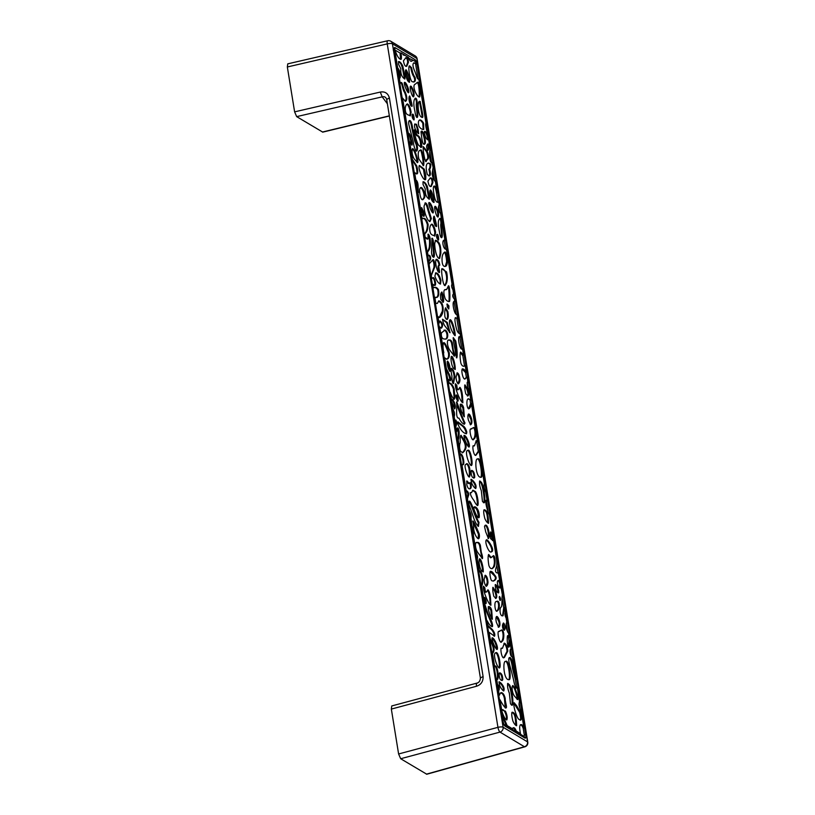<?xml version="1.0" encoding="UTF-8"?>
<svg xmlns="http://www.w3.org/2000/svg" width="815" height="815" viewBox="0 0 815 815"><rect width="100%" height="100%" fill="white"/><g stroke="black" fill="none" stroke-linecap="round" stroke-linejoin="round"><path stroke-width="1.22" d="M380.279 92.064C384.955 91.29 387.991 93.246 389.387 97.922L386.687 99.461L480.392 677.999L386.687 99.461C385.994 97.158 384.507 96.292 382.204 96.853L380.279 92.064L294.612 111.859L287.338 66.973L287.766 63.845L387.685 40.75A4.116 1.182 77 0 0 387.247 43.888L497.945 727.337L398.606 753.977L400.674 758.734L426.785 774.24L524.84 746.815A4.116 1.273 -105.6 0 1 524.432 746.744L426.388 774.158M389.366 116.015L322.771 132.132L296.67 116.627L294.612 111.859M389.387 97.922L483.091 676.47L480.392 677.999C480.188 680.933 479.006 682.644 476.826 683.143L391.75 705.953L391.343 709.081L398.606 753.977M477.183 683.235C476.398 682.95 476.184 683.958 476.51 686.25L391.343 709.081M400.552 59.281L400.063 53.056L395.051 50.051M407.704 133.212L408.223 133.079L402.559 98.044L405.463 101.376C407.357 100.255 407.266 97.128 405.208 92.003C403.242 89.212 402.62 81.235 400.837 82.641L400.165 83.313L399.391 78.495C401.326 78.097 400.012 69.764 397.689 68.002L394.949 51.111A2.058 0.611 -104.3 0 1 394.959 49.776L394.266 49.949M394.959 49.776C396.976 56.052 399.004 59.261 401.031 59.383C401.642 58.711 401.571 56.541 400.827 52.863L408.498 57.468C409.67 60.687 410.801 61.879 411.891 61.044L413.073 60.208L415.355 61.583A2.058 0.611 75.7 0 1 416.271 63.427L414.04 62.826C412.512 63.529 412.635 66.096 414.407 70.508C416.231 73.88 416.995 80.165 418.818 78.974L426.021 123.422C424.778 123.35 427.009 132.224 427.58 133.089L430.004 148.065C429.648 150.296 429.006 163.204 431.94 162.654L433.132 167.33L432.113 173.911C432.897 178.22 433.988 180.686 435.393 181.317L437.258 192.829C436.545 188.255 435.516 186.003 434.171 186.064C433.02 186.482 433.06 189.783 434.283 195.957C435.22 200.663 436.514 202.741 438.164 202.171L438.725 201.865L439.224 204.962C437.838 207.091 438.317 210.025 440.65 213.785L444.959 240.364L444.134 240.14C441.272 240.649 443.818 250.643 446.365 249.074L452.06 284.231C451.204 285.352 451.52 287.247 452.987 289.916L453.537 294.062C452.193 295.285 452.508 296.996 454.485 299.207L454.638 301.519C451.265 300.063 454.25 315.639 456.96 314.468L457.633 318.624L455.504 317.626C454.79 318.471 454.77 320.55 455.432 323.85C456.481 330.421 458.03 333.681 460.068 333.63L460.607 336.962L459.242 336.605C457.337 337.573 460.129 351.713 462.513 348.738L463.511 354.892L460.638 352.049C459.813 353.771 459.894 357.459 460.862 363.103C461.677 365.507 462.828 366.536 464.305 366.18L465.253 365.65L466.343 372.373C465.059 370.051 463.755 368.879 462.421 368.859C460.73 370.285 463.419 381.461 465.426 378.598L467.107 377.111L467.983 382.541L467.341 382.092C466.913 384.741 467.535 387.39 469.196 390.039L470.805 399.961L468.778 398.892C466.007 397.689 466.537 408.753 468.829 408.824C470.051 408.244 470.907 406.471 471.376 403.496L477.529 441.475L476.306 440.691L474.432 445.876L473.209 445.724C472.048 447.618 474.259 457.286 476.103 455.086L479.067 450.96L484.334 483.499C483.672 485.842 484.151 488.817 485.781 492.443L487.187 501.062L486.086 500.257C484.976 502.03 487.421 511.331 489.407 514.795L496.651 559.538C496.997 563.654 496.814 566.354 496.101 567.648C494.848 571.325 495.591 573.118 498.332 573.047L502.376 594.858C501.622 597.864 502.519 606.9 500.868 607.277C499.218 609.182 500.084 617.098 503.049 615.712L504.444 607.674L505.198 612.33C504.628 613.746 504.933 615.651 506.135 618.065L506.777 622.028C505.473 625.614 506.084 629.425 508.631 633.479L509.253 637.361L507.806 635.568C506.635 635.659 507.338 647.436 508.774 647.202C509.65 646.478 509.986 644.258 509.772 640.549L511.239 649.596L510.608 649.178C509.304 649.932 510.414 657.43 512.39 656.696L516.027 679.16L512.635 664.673C511.902 659.773 510.893 657.379 509.63 657.481C506.961 658.255 511.005 668.494 512.635 676.216C513.766 679.455 514.795 688.93 516.802 688.054L517.331 687.239L519.552 702.408C518.513 703.712 519.094 706.839 521.305 711.77L523.953 728.08C522.802 725.289 521.682 724.178 520.591 724.729C519.42 725.605 519.389 728.569 520.49 733.622L516.262 731.086C515.324 728.559 514.326 727.449 513.256 727.775L511.81 729.068L515.498 731.279C514.713 729.068 513.857 727.958 512.93 727.958M512.574 728.875L507.164 725.625L506.4 725.819L502.03 715.56M503.864 724.301L506.4 725.819M520.49 733.622L519.736 733.816L523.841 736.281A2.058 0.611 75.7 0 0 524.035 736.322A2.058 0.611 75.7 0 0 524.239 734.763L523.189 728.274C522.201 725.768 521.213 724.637 520.255 724.892M516.262 731.086L515.498 731.279M432.337 162.45L431.573 162.643L429.739 151.325M434.527 180.828L432.704 169.571M437.258 192.829L436.494 193.023C435.872 189.009 434.976 186.747 433.804 186.238M438.725 201.865L437.961 202.059L436.494 193.023M439.621 212.328L438.623 206.124M444.959 240.364L443.778 240.344M445.55 248.932L444.195 240.557M453.415 297.506L452.926 294.46M456.105 314.06L454.108 301.764M457.633 318.624L455.208 317.84M459.202 333.203L456.869 318.818M460.607 336.962L458.937 336.839M461.697 348.616L459.843 337.155M465.253 365.65L464.489 365.843L462.767 355.238M466.343 372.373L465.579 372.567L462.105 369.063M467.107 377.111L466.343 377.304L465.579 372.567M467.983 382.541L467.127 382.622M468.095 388.123L467.229 382.734M470.805 399.961L468.411 399.034M471.376 403.496L470.622 403.69L470.041 400.155M477.529 441.475L475.95 440.935M479.067 450.96L478.303 451.153L476.765 441.669M484.487 489.326L484.171 487.35M487.187 501.062L485.852 500.695M488.134 511.84L486.423 501.256M498.78 572.69L498.026 572.884L496.763 565.101M504.444 607.674L503.69 607.868L501.999 597.436M507.592 631.992L506.227 623.546M509.253 637.361L508.499 637.554L507.47 635.843M509.772 640.549L509.018 640.753L508.499 637.554M511.239 649.596L510.282 649.565M511.535 656.289L510.475 649.789M516.027 679.16L515.263 679.353L512.472 668.382C511.881 662.982 510.822 659.417 509.263 657.674M517.331 687.239L516.578 687.432L515.263 679.353M519.95 708.266L519.073 702.856M523.953 728.08L523.189 728.274M417.973 78.668L415.63 64.161A2.058 0.611 75.7 0 0 415.518 63.621L413.694 62.938M416.271 63.427L415.518 63.621M423.117 129.178L422.812 123.34C421.579 121.221 420.408 120.151 419.297 120.151M405.269 55.532L403.13 54.9M413.073 60.208L408.824 58.313M400.827 52.863L400.063 53.056M454.21 368.788L455.228 369.501C455.473 366.791 454.138 359.283 452.244 356.695L451.571 356.318C450.094 357.265 451.765 368.034 454.21 368.788M454.689 369.246C454.291 364.376 453.221 360.25 451.479 356.889L451.215 356.644M482.724 571.692C482.327 566.812 481.257 562.696 479.515 559.324L479.261 559.08M411.483 61.115L412.309 60.402M439.204 317.534L442.311 311.218C442.902 306.277 441.638 302.925 438.531 301.183M459.741 454.464L460.261 454.332L458.193 439.794C459.171 438.735 459.915 428.721 457.633 427.885L456.594 431.716L455.789 426.703C456.879 424.126 456.889 421.905 455.819 420.02L454.964 421.62L454.179 416.811C454.964 414.377 454.556 411.901 452.977 409.375L451.826 402.243L454.729 408.875C456.461 406.308 453.914 399.757 451.276 398.871L450.196 392.168C451.449 395.703 452.753 398.087 454.098 399.309C455.728 398.392 453.996 391.872 454.271 389.101C452.733 385.016 451.041 382.979 449.187 382.979L448.097 379.22L450.43 380.758C452.009 378.741 447.792 371.243 446.406 368.798L444.633 357.816L446.824 359.16C448.933 358.722 449.717 356.501 449.167 352.498C447.588 348.902 445.235 342.127 443.676 342.677C442.769 344.236 442.81 347.628 443.818 352.844L439.621 326.876L441.516 328.109C443.309 325.47 442.779 323.076 439.937 320.927L439.051 323.351L437.961 316.627L439.58 317.483C441.322 316.332 442.474 314.183 443.065 311.024C443.411 305.37 442.005 301.968 438.827 300.816L437.339 303.435L435.271 303.374L435.791 303.241L434.823 297.251L434.303 297.383M437.961 316.627L437.431 316.76M437.339 303.435L435.791 303.241M516.364 687.982L516.578 687.432M397.689 68.002L397.17 68.134M398.83 78.413C400.134 75.785 399.595 72.464 397.221 68.45M399.391 78.495L398.871 78.627M502.621 615.753L503.69 607.868M428.313 137.929C427.468 133.752 426.255 131.561 424.697 131.368L424.218 132.743C425.257 136.9 426.469 139.253 427.855 139.813L428.313 137.929M427.417 139.742L427.549 138.122C426.826 134.444 425.766 132.275 424.36 131.582M489.591 638.807L490.121 638.665L489.082 632.287L494.542 636.209C495.245 634.457 494.481 632.206 492.26 629.435L487.981 625.462L487.217 620.775C489.031 624.484 490.762 626.44 492.423 626.633C493.014 624.616 491.598 620.49 488.175 614.255L484.803 604.241L484.059 604.608M491.985 626.643C492.484 623.638 485.088 610.537 484.355 604.536M487.217 620.775L486.698 620.908M499.452 587.91C500.247 584.997 499.829 582.582 498.179 580.667M499.839 587.992L499.85 587.992C501.592 588.287 500.237 578.986 498.566 580.494L498.495 580.504C496.141 580.158 497.924 587.798 499.839 587.992M507.164 725.625L502.356 714.266L501.857 711.138C503.589 716.487 505.239 719.421 506.818 719.93C507.592 717.903 507.124 714.969 505.422 711.128L501.663 709.967L500.023 699.8C502.315 704.068 504.2 706.799 505.667 707.991C507.786 708.357 504.974 701.715 505.208 698.486C504.281 694.512 502.845 692.567 500.909 692.648L499.259 695.114L498.576 690.896C499.697 689.256 499.554 687.289 498.159 684.987L497.181 685.649M498.026 690.835C498.862 689.694 498.77 687.901 497.751 685.435M498.576 690.896L498.057 691.028M458.407 389.611L458.346 389.631C457.521 389.641 457.011 388.225 456.838 385.403L455.453 383.743C454.301 387.37 460.801 402.742 462.879 402.783L462.533 396.396C462.105 391.689 461.229 388.673 459.905 387.339L458.407 389.611M457.653 389.804L457.592 389.825C456.757 389.835 456.257 388.419 456.084 385.597L455.218 384.16M463.215 355.126L462.451 355.32L460.302 352.538M463.918 366.241L464.489 365.843M462.288 402.437L461.769 396.589C461.524 392.973 460.781 390.028 459.548 387.757M472.72 534.63L471.467 526.887M468.34 414.234L470.907 419.419C471.447 422.007 471.213 423.769 470.194 424.676M471.661 419.226C472.191 422.272 471.824 424.136 470.561 424.819L468.33 419.878C467.627 416.587 467.749 414.621 468.696 413.979C469.674 414.112 470.663 415.854 471.661 419.226M484.579 604.475L481.584 585.965C483.794 584.07 482.979 571.203 479.414 570.724L477.213 558.988C477.916 557.501 477.549 555.209 476.103 552.142L473.362 535.211C473.627 532.653 473.097 529.353 471.753 525.278L470.999 517.851C471.528 516.048 470.999 513.674 469.399 510.75L468.88 510.883M470 517.8L470.52 517.668L468.961 511.382M431.155 275.653L433.967 267.3C434.212 264.172 433.712 261.758 432.47 260.046M497.873 610.435C500.196 608.448 499.697 599.901 496.814 601.327L496.284 601.582C493.88 601.185 494.939 611.678 496.865 611.27L497.873 610.435M496.498 611.26L497.109 610.629C499.157 608.866 499.208 600.9 496.447 601.48M431.278 278.75L431.797 278.618L431.318 275.613L434.721 267.106C435.088 265.812 434.232 258.396 432.857 259.853L428.904 264.101M431.318 275.613L430.789 275.745M416.394 173.952C417.249 173.575 417.137 170.997 416.037 166.229L411.911 159.18M429.709 228.404C429.729 236.044 433.111 234.659 434.813 236.095L435.607 232.407C434.813 227.813 433.57 225.042 431.889 224.105C430.768 224.533 430.045 225.969 429.709 228.404M434.324 235.871L434.843 232.601C434.181 228.669 433.081 225.918 431.543 224.329M430.065 194.164C431.033 199.349 432.347 202.11 434.028 202.466L433.896 199.003C432.663 193.888 431.522 190.873 430.483 189.946C429.821 190.323 429.678 191.729 430.065 194.164M433.549 202.375L430.137 190.282M414.967 111.563C415.446 115.088 416.129 117.075 417.015 117.513C419.053 117.065 416.373 105.583 417.209 103.159C417.086 99.97 416.516 98.299 415.477 98.136C413.46 99.634 413.287 104.116 414.967 111.563M416.648 117.309C417.952 114.996 415.609 105.583 416.445 103.362C416.434 100.958 416.007 99.308 415.141 98.401M508.254 679.669L508.947 679.7C511.932 680.688 508.927 658.836 505.789 661.362L505.616 661.393C502.611 660.456 503.568 678.64 508.254 679.669M508.55 679.73C510.832 679.455 508.193 659.814 505.249 661.525M500.186 600.482L500.298 600.482C500.868 599.433 500.614 598.088 499.544 596.448L500.186 600.482M499.88 600.288L499.157 597.059M460.658 435.567L462.889 439.591C467.708 447.435 464.183 450.461 462.319 452.834M460.414 451.133C459.365 447.924 459.314 445.082 460.241 442.586C460.057 438.348 460.312 435.903 461.015 435.241L463.643 439.397C468.666 447.415 464.672 451.011 462.706 452.773L460.414 451.133M466.863 498.474C467.973 495.754 468.727 492.464 465.64 490.875M469.399 510.75L467.453 498.77L466.934 498.902M467.453 498.77L468.768 494.817C468.544 492.464 467.657 491.027 466.119 490.528L465.599 490.661M506.36 719.859C507.144 714.857 503.558 707.929 501.582 709.987M501.857 711.138L501.337 711.271M501.663 709.967L501.144 710.099M405.024 77.252L402.773 65.974C401.214 62.959 399.829 61.492 398.637 61.553L398.515 64.141L400.797 68.745C400.491 73.808 401.846 77.231 404.861 79.035L405.024 77.252M404.362 78.861L404.26 77.445C402.763 71.414 402.498 62.989 398.403 61.828M487.808 522.945C487.248 516.69 487.502 511.382 483.835 510.037M429.423 263.958L428.914 260.78C431.267 261.289 431.339 254.117 428.038 255.38L427.478 251.947C429.138 250.562 430.065 248.178 430.249 244.795C430.595 239.111 429.892 235.545 428.14 234.099L427.977 238.978L425.063 236.992L424.737 233.732C426.877 232.509 427.997 229.402 428.12 224.41C426.388 218.98 424.391 217.157 422.139 218.96L417.789 192.136C417.912 186.971 417.086 183.029 415.334 180.309M415.283 179.983L415.803 179.84C419.093 182.285 417.657 188.275 418.492 192.503L417.27 192.269M502.244 641.171C504.251 640.366 504.607 630.372 501.796 629.934L498.872 631.391C496.722 630.973 499.31 642.954 501.276 642.251L502.244 641.171M500.889 642.2L501.48 641.364C503.252 640.315 503.996 632.185 501.419 630.117M499.412 631.37L498.566 631.523M465.783 393.859L467.851 395.988C469.114 395.132 468.992 392.728 467.484 388.755L464.917 384.843C464.499 386.718 464.784 389.723 465.783 393.859M467.433 395.998C468.319 394.735 468.085 392.392 466.72 388.949L464.672 385.413M482.246 571.223L483.264 571.947C483.509 569.227 482.174 561.718 480.28 559.131L479.607 558.764C478.13 559.701 479.801 570.469 482.246 571.223M496.804 649.423L497.099 649.494C498.637 648.047 495.041 639.418 492.851 638.023L492.199 637.758C490.997 638.532 495.286 648.587 496.804 649.423M496.61 649.26C496.396 644.818 494.899 641.14 492.097 638.216L491.965 638.125M400.165 83.313L399.645 83.446M405.045 101.274C406.614 99.878 406.42 96.853 404.444 92.197C402.59 89.874 402.121 82.539 400.491 82.845M402.559 98.044L402.029 98.177M456.023 377.213C456.288 380.524 457.032 382.755 458.234 383.896C459.222 383.305 459.803 381.97 459.966 379.902C459.65 375.888 458.733 373.525 457.225 372.791L456.023 377.213M457.887 383.702L459.202 380.096C459.059 376.815 458.274 374.482 456.869 373.087M494.114 566.853C495.326 565.172 495.754 556.625 493.523 555.626L491.251 557.572L488.674 554.485C487.859 556.207 487.93 559.895 488.898 565.539C489.713 567.943 490.864 568.972 492.341 568.625L494.114 566.853M491.954 568.676L493.35 567.057C494.787 563.695 494.705 559.956 493.085 555.84M491.251 557.572L490.487 557.766L488.338 554.984M446.447 359.221C448.311 358.59 448.963 356.42 448.413 352.691C446.987 349.441 444.878 343.482 443.37 342.952M502.356 714.266L501.836 714.398M500.023 699.8L499.493 699.932M499.259 695.114L498.739 695.256M497.7 685.517L496.641 678.966L496.121 679.099M496.641 678.966L497.466 679.445C499.279 678.09 497.496 664.653 494.95 666.049L494.053 666.324M494.573 666.191L492.535 653.569L492.005 653.701M489.082 632.287L488.562 632.42M487.981 625.462L487.452 625.594M481.584 585.965L481.054 586.097M479.159 570.979L478.629 571.111M477.213 558.988L476.694 559.121M476.103 552.142L475.583 552.275M473.362 535.211L472.843 535.343M471.753 525.278L471.233 525.42M466.119 490.528L461.952 464.764L461.433 464.896M457.908 439.784L457.388 439.917M456.594 431.716L456.074 431.848M455.789 426.703L455.269 426.836M454.964 421.62L454.444 421.752M454.179 416.811L453.66 416.944M452.977 409.375L452.457 409.507M451.826 402.243L451.306 402.376M451.276 398.871L450.756 399.004M450.196 392.168L449.666 392.3M448.759 383.305L448.24 383.437M448.097 379.22L447.578 379.352M446.406 368.798L445.887 368.93M444.633 357.816L444.104 357.948M443.818 352.844L443.299 352.977M439.621 326.876L439.091 327.009M439.051 323.351L438.521 323.484M434.823 297.251L436.901 297.424C438.684 296.66 439.193 294.052 438.45 289.61C437.064 287.624 435.638 286.921 434.181 287.481L432.806 288.164M433.325 288.021L432.694 284.14L432.174 284.272M428.914 260.78L428.395 260.912C430.626 260.973 430.371 254.535 427.529 255.594M428.038 255.38L427.518 255.513M427.478 251.947L426.958 252.079M425.063 236.992L424.534 237.124M424.534 233.762L424.014 233.895M422.139 218.96L421.62 219.092M419.99 205.696L419.47 205.828M418.594 197.057L418.075 197.189M415.803 179.84L414.621 172.556L414.102 172.688M414.621 172.556L416.771 173.921C418.054 173.901 418.064 171.272 416.801 166.036L411.809 158.528M412.329 158.395L409.639 141.81L409.12 141.942M443.9 338.969L445.316 339.04C448.403 339.611 448.77 331.929 445.153 330.024L441.445 332.846C441.017 336.361 441.842 338.408 443.9 338.969M444.929 339.101C447.883 339.366 447.69 331.807 444.389 330.228L444.032 330.106M492.555 540.62L490.426 532.45M414.183 130.736L416.669 135.748C418.034 135.687 419.256 137.633 420.336 141.586L420.744 147.495M417.433 135.555C418.798 135.494 420.02 137.44 421.1 141.392C421.946 144.927 421.966 146.965 421.182 147.484L418.523 145.141C416.445 141.464 413.918 132.774 414.366 129.799L417.433 135.555M492.392 535.394L490.722 531.879C490.141 533.407 490.09 535.628 490.538 538.572L493.024 540.63C493.615 540.304 493.401 538.562 492.392 535.394M461.687 411.901L464.326 416.842L463.633 407.694C462.798 405.106 461.748 403.934 460.475 404.189C459.915 404.953 460.312 407.52 461.687 411.901M463.603 416.047L462.869 407.887L460.2 404.393M415.059 151.315L412.848 148.585C411.443 148.88 411.83 155.828 414.468 159.21L417.514 162.654C418.951 161.482 416.312 155.533 415.059 151.315M417.046 162.511C417.005 159.628 416.088 155.96 414.295 151.508L412.482 148.788M476.622 558.672L475.716 553.13M474.198 438.735C476.215 437.93 476.571 427.926 473.76 427.498L470.836 428.955C468.686 428.527 471.274 440.507 473.24 439.805L474.198 438.735M472.853 439.764L473.444 438.928C475.216 437.869 475.96 429.75 473.372 427.681M471.376 428.935L470.53 429.087M447.262 307.041L448.81 308.956L448.943 305.92L447.14 303.975L447.262 307.041M448.362 308.804L448.189 306.114L446.854 304.301M508.397 647.069L509.018 640.753M484.059 579.659C484.324 582.97 485.068 585.19 486.27 586.342C487.258 585.741 487.839 584.406 488.002 582.338C487.686 578.334 486.779 575.961 485.261 575.227L484.059 579.659M485.923 586.138L487.238 582.531C487.095 579.261 486.311 576.918 484.905 575.522M426.938 251.927C428.486 250.521 429.332 248.208 429.485 244.989C429.76 240.17 429.23 236.676 427.916 234.496M427.977 238.978L427.223 239.172L424.544 237.155M442.525 319.236C443.014 322.618 444.032 325.154 445.591 326.846L450.094 332.724L447.303 322.465L442.525 319.236M449.544 332.52L446.538 322.659L442.484 319.541M477.845 552.58L482.429 558.621C482.796 557.664 482.419 555.586 481.298 552.387L480.351 545.296C479.444 542.922 478.354 541.995 477.081 542.515C474.554 541.415 475.074 548.923 477.845 552.58M481.899 558.326L479.597 545.49C478.843 543.34 477.885 542.393 476.704 542.647M455.779 355.146L456.777 357.938C457.857 355.208 456.573 345.845 455.748 341.016L453.272 337.624C453.15 341.291 455.361 349.309 455.779 355.146M456.359 357.571C456.481 352.294 456.023 346.833 454.994 341.21L453.109 338.154M471.111 471.253C471.152 475.665 472.16 477.936 474.116 478.059L474.727 477.284C474.605 473.148 473.596 470.846 471.681 470.367L471.111 471.253M473.698 478.038L473.963 477.478C474.004 474.045 473.138 471.742 471.376 470.571M457.684 439.845C458.702 436.157 458.57 432.276 457.297 428.201M470.031 475.298C470.326 468.778 469.287 464.876 466.913 463.603L465.487 464.642C463.694 465.65 467.83 477.753 469.43 476.999L470.031 475.298M468.982 476.846L469.277 475.491C469.634 469.664 468.707 465.762 466.506 463.776M460.139 454.363C462.39 454.25 464.336 465.294 462.074 464.754M460.261 454.332L460.587 454.179C462.971 452.997 465.375 466.088 462.492 464.693L461.952 464.764M408.417 62.337C408.244 58.986 407.388 57.458 405.85 57.753L403.435 60.86C404.22 65.088 405.33 66.881 406.767 66.249L408.417 62.337M406.298 66.198L407.663 62.531C407.592 59.587 406.868 58.048 405.493 57.916M418.93 126.284C420.571 128.658 422.19 129.707 423.78 129.412L423.576 123.147C422.18 120.824 420.866 119.754 419.654 119.948C418.258 120.763 418.024 122.871 418.93 126.284M407.724 133.303C409.894 133.466 410.831 142.452 411.606 144.999M408.223 133.079C409.68 133.365 410.597 135.29 410.974 138.856C412.084 142.054 412.441 144.133 412.044 145.08L409.639 141.81M504.485 657.379L507.806 651.073C507.338 646.601 506.186 643.952 504.342 643.137L502.468 648.312L501.245 648.159C500.084 650.064 502.295 659.722 504.139 657.532L504.485 657.379M503.752 657.552L507.052 651.266C506.767 647.507 505.748 644.879 503.986 643.371M413.205 96.761L413.602 96.832C414.703 94.02 413.908 90.516 411.218 86.319L410.648 86.105C409.059 86.482 411.84 96.333 413.205 96.761C413.725 93.348 412.808 89.935 410.454 86.512L410.332 86.41M502.468 648.312L500.981 648.424M440.793 299.462L443.248 302.314C443.839 301.224 443.706 298.667 442.861 294.653L441.913 291.964C440.548 293.033 440.182 295.539 440.793 299.462M442.769 302.212L441.486 292.361M495.52 652.907C497.884 652.387 500.359 665.886 498.963 667.923M495.714 652.795L495.887 652.734C498.515 650.767 501.541 667.454 499.412 667.964L499.361 667.974C496.763 667.454 492.423 652.998 495.714 652.795M449.473 320.611C449.167 326.132 452.824 333.681 455.055 335.678L455.239 335.22C454.994 330.065 452.172 319.857 450.175 319.704L449.473 320.611M454.485 335.179C453.731 328.343 452.172 323.27 449.798 319.949M421.009 116.881L422.415 117.452C423.963 117.706 420.683 105.206 420.224 101.488L419.756 101.305C417.097 100.968 417.922 114.263 421.009 116.881M422.027 117.452C422.465 116.83 420.132 104.982 419.47 101.681L419.338 101.559M409.15 96.628L411.341 106.154M409.874 96.302C410.536 98.391 412.838 107.183 411.891 106.266L410.658 105.4C408.814 100.703 408.478 97.556 409.639 95.956L409.874 96.302M441.119 328.139C442.464 325.715 441.954 323.392 439.591 321.141M492.077 580.83L493.462 581.044C496.722 579.485 496.987 577.366 494.257 574.677C493.024 572.405 491.751 571.274 490.457 571.305C489.122 571.254 490.498 580.942 492.077 580.83M493.065 581.085C496.08 579.363 496.213 577.295 493.493 574.87L490.141 571.509M456.757 408.142C456.502 412.563 456.308 418.808 458.967 418.095C460.76 421.712 462.574 423.749 464.387 424.197L465.008 422.985C462.961 419.318 458.132 405.401 456.767 401.795L456.757 408.142M447.252 361.585C447.272 365.619 448.158 368.869 449.921 371.345L450.196 370.652C450.033 366.047 449.157 362.869 447.557 361.096L447.252 361.585M457.623 423.403C460.22 429.75 463.175 433.203 466.496 433.763L466.822 432.031C465.762 428.69 464.519 426.632 463.083 425.848L457.836 421.854L457.623 423.403M468.768 446.977L469.063 447.048C470.601 445.611 467.005 436.972 464.815 435.587L464.163 435.312C462.961 436.086 467.25 446.141 468.768 446.977M451.958 376.133C451.785 377.477 452.193 384.14 453.497 383.529L454.892 376.377C454.332 371.864 453.16 369.164 451.378 368.288C450.878 369.653 451.082 372.272 451.958 376.133M474.575 487.737L475.736 488.542C476.694 486.229 475.675 483.519 472.71 480.402L471.131 479.291C470.978 482.154 472.13 484.966 474.575 487.737M467.678 450.359L467.851 450.298C470.479 448.332 473.505 465.008 471.376 465.518L471.325 465.538C468.727 465.008 464.387 450.563 467.678 450.359M473.933 500.502C475.379 503.446 476.622 505.127 477.631 505.545C479.057 504.893 477.305 493.452 475.328 491.506L472.873 490.212L471.518 492.647L470.306 492.637C470.265 494.573 471.467 497.191 473.933 500.502M466.812 484.752C467.606 487.757 468.635 489.122 469.909 488.857C471.172 488.531 471.539 486.973 471.009 484.181L470.123 482.541L469.277 483.407L466.883 480.881L466.812 484.752M482.46 501.449L483.876 502.743C486.168 503.864 484.079 486.687 481.492 482.419L479.801 480.921C479.139 483.275 479.648 486.524 481.308 490.661L482.46 501.449M484.039 509.823C483.407 511.148 483.692 514.071 484.874 518.595C486.076 521.274 487.288 522.853 488.521 523.322L488.593 523.138C488.317 516.832 487.737 509.935 484.13 509.783L484.039 509.823M491.598 551.755L491.211 551.949C488.929 553.303 484.181 541.578 486.453 539.805L486.575 539.744C488.317 539.744 495.286 550.716 491.598 551.755M484.518 526.521L485.73 531.92L488.45 538.623L489.112 536.81C489.784 532.47 487.309 523.76 485.22 525.329L484.518 526.521M505.076 628.671C504.974 625.472 504.444 623.587 503.476 623.006L502.488 624.973C502.427 627.907 503.099 629.638 504.495 630.168L505.076 628.671M449.809 350.144L454.393 356.186C454.76 355.228 454.383 353.15 453.262 349.941L452.315 342.86C451.408 340.476 450.318 339.549 449.045 340.069C446.518 338.979 447.038 346.477 449.809 350.144M502.621 690.173L503.772 690.988C504.73 688.675 503.711 685.965 500.746 682.848L499.167 681.737C499.014 684.59 500.166 687.412 502.621 690.173M499.147 673.699C499.188 678.1 500.196 680.372 502.152 680.505L502.763 679.73C502.641 675.594 501.632 673.292 499.717 672.803L499.147 673.699M516.639 705.719L514.122 702.693C512.869 705.199 516.313 716.436 518.523 719.085L520.439 720.124C521.712 720.103 521.722 717.475 520.459 712.239L516.639 705.719M469.104 504.882L473.046 515.976C474.697 521.335 476.49 524.809 478.446 526.388L478.996 522.323C476.204 518.432 471.763 502.335 469.562 501.103C468.757 501.307 468.605 502.57 469.104 504.882M493.819 596.305L495.887 598.424C497.15 597.578 497.028 595.164 495.52 591.201L492.953 587.279C492.535 589.164 492.82 592.169 493.819 596.305M425.216 143.471C426.153 140.863 423.23 129.819 421.416 131.225L420.988 132.091C421.701 136.136 422.109 144.927 424.411 144.316L425.216 143.471M480.218 477.223L480.911 477.264C483.896 478.252 480.891 456.39 477.753 458.916L477.57 458.957C474.575 458.01 475.532 476.204 480.218 477.223M457.5 400.929L457.969 401.163C458.438 399.564 458.03 397.567 456.746 395.163L456.247 394.929C455.789 396.467 456.206 398.474 457.5 400.929M515.121 688.257L512.91 685.527C511.504 685.823 511.891 692.77 514.53 696.153L517.576 699.596C519.002 698.424 516.364 692.485 515.121 688.257M431.706 244.795L431.532 251.774C431.624 255.105 432.368 256.949 433.763 257.306C434.385 256.654 434.558 255.013 434.263 252.395C433.58 249.156 434.069 238.785 432.042 238.174L431.706 244.795M498.668 592.862C499.228 590.07 496.895 584.905 495.377 584.528L495.235 584.691C495.367 589.775 496.488 592.505 498.607 592.892L498.668 592.862M499.697 621.662C500.227 624.708 499.86 626.582 498.597 627.265L496.366 622.324C495.663 619.033 495.785 617.067 496.732 616.425C497.71 616.548 498.699 618.3 499.697 621.662M510.496 703.895L511.912 705.189C514.204 706.31 512.115 689.133 509.538 684.855L507.837 683.367C507.175 685.71 507.684 688.96 509.344 693.107L510.496 703.895M512.075 712.259C511.443 713.594 511.728 716.507 512.91 721.031C514.112 723.71 515.335 725.289 516.557 725.758L516.639 725.584C516.353 719.268 515.773 712.381 512.166 712.229L512.075 712.259M434.354 216.505C435.016 218.583 437.319 227.375 436.382 226.458L435.139 225.592C433.295 220.896 432.959 217.748 434.12 216.148L434.354 216.505M428.221 149.96C429.159 147.688 429.057 145.651 427.926 143.868L427.447 144.337C426.225 146.048 426.367 148.065 427.865 150.408L428.221 149.96M429.21 202.568L429.006 202.538C427.783 203.322 431.818 213.184 433.04 212.939L433.101 212.939C434.273 211.268 430.87 202.466 429.21 202.568M473.698 527.825C473.586 531.981 476.398 538.45 478.599 538.776C479.414 538.094 479.617 536.525 479.22 534.059C478.252 531.523 474.575 522.517 472.945 520.917L473.698 527.825M427.305 174.502L429.311 175.948C430.646 175.48 430.748 173.198 429.617 169.102C430.463 168.43 430.85 166.749 430.789 164.049L428.721 163.041C425.95 163.295 425.481 167.116 427.305 174.502M436.483 267.442C437.421 270.835 438.409 272.536 439.438 272.536C440.019 271.446 437.502 264.763 439.805 265.181C439.254 261.646 438.093 259.659 436.331 259.252C435.424 260.331 435.475 263.062 436.483 267.442M446.6 282.897C447.547 279.698 447.527 276.03 446.538 271.884L441.781 268.807C441.119 270.672 442.922 286.34 445.122 285.586L446.6 282.897M446.681 289.417L444.919 289.651C443.442 290.415 443.523 293.41 445.173 298.647C446.416 300.664 447.771 301.621 449.228 301.53L449.33 301.509C450.359 302.233 449.992 285.647 448.505 285.79L446.681 289.417M429.505 197.444L427.254 186.177C425.695 183.161 424.32 181.684 423.117 181.755L422.995 184.343L425.277 188.937C424.972 194.001 426.327 197.434 429.342 199.237L429.505 197.444M434.711 243.654L435.556 240.272C439.326 241.22 441.078 245.61 440.823 253.445L439.662 258.365C437.207 259.476 434.752 250.368 434.711 243.654M424.36 197.953C426.276 195.254 422.302 185.677 420.54 187.786L419.694 188.907C419.287 192.483 420.744 201.01 423.026 199.583L424.36 197.953M425.654 179.504C426.072 176.611 425.603 173.157 424.258 169.133L419.491 165.455C417.178 167.493 423.576 181.511 425.512 179.575L425.654 179.504M423.331 211.075L421.65 207.56C421.08 209.078 421.019 211.309 421.467 214.243L423.953 216.311C424.544 215.985 424.34 214.243 423.331 211.075M418.89 158.996L423.525 165.72C424.187 163.611 423.953 160.076 422.832 155.125C422.078 150.887 421.253 149.226 420.336 150.143C418.136 150.806 417.647 153.76 418.89 158.996M436.738 234.608C436.27 236.921 436.84 238.764 438.45 240.14L438.49 240.119C438.979 239.08 438.083 233.253 436.932 234.496L436.738 234.608M437.686 216.953L438.083 217.024C439.183 214.213 438.389 210.708 435.699 206.511L435.139 206.297C433.539 206.674 436.32 216.525 437.686 216.953C438.205 213.55 437.288 210.127 434.945 206.715L434.813 206.603M424.065 206.083C424.095 212.99 427.63 221.16 429.943 221.578L431.359 218.583L428.67 209.995C427.671 205.421 426.551 203.037 425.318 202.843L424.065 206.083M485.536 603.375L486.005 603.599C486.474 602 486.066 600.003 484.782 597.599L484.283 597.364C483.825 598.913 484.242 600.91 485.536 603.375M486.443 592.047L486.382 592.067C485.557 592.077 485.047 590.671 484.884 587.849L483.489 586.179C482.337 589.816 488.837 605.178 490.915 605.229L490.569 598.842C490.141 594.135 489.265 591.109 487.94 589.775L486.443 592.047M415.324 140.547L412.573 127.731C411.84 122.831 410.841 120.437 409.568 120.538C408.447 120.977 408.346 122.912 409.262 126.345L413.276 141.953C414.081 147.362 415.243 150.418 416.74 151.111C417.728 149.817 417.738 147.403 416.76 143.898L415.324 140.547M489.723 614.337L492.362 619.278L491.669 610.129C490.844 607.542 489.784 606.38 488.511 606.625C487.951 607.389 488.348 609.966 489.723 614.337M439.448 231.755C439.927 235.28 440.609 237.267 441.496 237.715C443.543 237.267 440.854 225.775 441.689 223.361C441.577 220.172 440.997 218.491 439.957 218.339C437.94 219.836 437.777 224.308 439.448 231.755M442.036 258.426C442.168 255.441 442.993 253.434 444.511 252.385C445.724 250.205 447.323 257.998 447.364 261.666C447.241 264.264 446.702 265.802 445.754 266.291C443.177 267.086 441.934 264.457 442.036 258.426M426.948 151.091L423.28 146.618C422.985 149.226 423.535 153.515 424.91 159.485L425.99 161.716L427.427 159.251C429.159 159.577 428.659 153.678 426.948 151.091M440.966 280.472C439.53 275.399 437.798 272.862 435.77 272.872L434.884 276.142C436.596 280.798 438.46 283.437 440.487 284.058L440.966 280.472M444.919 316.709C445.734 318.848 446.549 319.724 447.353 319.337C448.403 317.942 448.566 315.364 447.853 311.595L445.581 307.785C444.756 310.036 444.532 313.011 444.919 316.709M432.908 182.54C432.724 179.178 431.869 177.65 430.34 177.945L427.916 181.052C428.71 185.28 429.811 187.073 431.247 186.452L432.908 182.54M416.995 132.142C414.662 128.668 413.959 125.938 414.916 123.962L416.577 124.349L418.166 129.493L418.706 133.772L416.995 132.142M404.729 82.366L404.525 82.346C403.303 83.12 407.337 92.992 408.56 92.747L408.621 92.737C409.792 91.076 406.39 82.274 404.729 82.366M405.218 108.212C405.249 115.842 408.631 114.467 410.322 115.903L411.127 112.205C410.332 107.621 409.089 104.85 407.398 103.902C406.288 104.34 405.564 105.777 405.218 108.212M419.745 96.873C420.479 94.163 419.756 81.184 417.433 82.335L415.416 84.077C411.3 85.086 416.913 97.576 419.623 97.016L419.745 96.873M412.288 81.704L413.684 81.979C415.253 81.826 415.721 80.288 415.1 77.384C413.694 75.815 412.533 72.617 411.595 67.777L409.68 65.872C407.582 64.945 409.945 81.357 412.288 81.704M405.585 73.971C406.542 79.147 407.867 81.918 409.538 82.264L409.415 78.8C408.183 73.696 407.042 70.681 406.002 69.744C405.34 70.131 405.198 71.537 405.585 73.971M412.247 114.416C411.789 116.728 412.359 118.572 413.969 119.948L414.01 119.927C414.499 118.888 413.592 113.061 412.451 114.304L412.247 114.416M431.797 278.618L432.806 277.854C434.741 276.051 436.922 286.391 434.527 285.342L432.694 284.14M490.121 638.665C494.287 646.397 495.255 650.064 492.535 653.569M481.033 585.944C482.674 583.061 482.562 573.383 479.108 570.989M440.049 284.028L440.212 280.666C438.949 276.081 437.349 273.534 435.424 273.035M427.457 150.174L427.457 150.154C428.272 148.503 428.293 146.537 427.508 144.245M455.208 426.469C455.982 424.564 456.064 422.527 455.453 420.357M477.244 505.514C477.702 503.609 476.663 493.615 474.575 491.7L472.588 490.447M471.518 492.647L470.112 492.851M453.578 416.434L452.519 409.884M483.458 502.692C485.2 502.865 483.163 486.27 480.738 482.612L479.505 481.237M409.069 82.183L405.656 70.09M515.844 725.381C515.284 719.136 515.538 713.828 511.871 712.473M444.725 285.586L445.846 283.09C447.975 277.528 445.408 268.553 441.883 268.706M430.789 186.401L432.144 182.733C432.072 179.779 431.349 178.241 429.974 178.118M454.312 408.814C454.79 404.362 453.629 401.224 450.817 399.391M517.107 699.453C517.056 696.57 516.139 692.903 514.357 688.451L512.543 685.741M503.344 690.875C503.68 688.166 502.56 685.558 499.982 683.041L498.923 682.063M449.962 380.737C449.636 376.958 448.291 373.117 445.937 369.226M478.008 526.235L478.232 522.517C475.644 518.472 471.325 504.648 469.196 501.327M497.018 679.292C498.169 676.389 496.834 666.232 494.522 666.212M457.47 400.899L455.982 395.346M426.734 159.424C428.446 159.608 427.824 153.78 426.184 151.284L422.965 146.904M425.583 161.411L426.54 159.475L427.427 159.251M416.302 151.04C416.954 149.277 416.852 146.965 415.996 144.092L414.56 140.74L411.809 127.924C411.188 123.656 410.322 121.262 409.201 120.732M413.276 82.009C414.947 81.317 415.12 79.554 413.816 76.722C412.573 75.011 411.585 72.097 410.831 67.971L409.313 66.035M453.863 355.88L451.561 343.054C450.807 340.904 449.849 339.957 448.668 340.201M467.484 450.471C469.848 449.941 472.313 463.45 470.927 465.477M413.409 119.52C413.337 116.779 412.91 115.129 412.135 114.569M469.511 488.878C470.53 488.287 470.775 486.789 470.255 484.375L469.715 483M469.277 483.407L468.523 483.601L466.618 481.553M505.28 707.96L504.444 698.679C503.782 695.185 502.509 693.259 500.624 692.882M499.554 695.083L498.749 695.287M449.432 370.937L449.442 370.845C449.32 367.178 448.596 364.061 447.272 361.503M433.325 257.173L433.509 252.599C432.908 249.522 433.203 241.006 431.767 238.703M432.429 278.017C434.028 277.039 435.852 285.647 434.161 285.393M414.601 124.145L415.813 124.542C416.699 125.571 417.891 132.01 418.115 133.456M474.432 445.876L472.945 445.988M475.716 455.106L478.303 451.153M491.639 618.493L490.915 610.323L488.236 606.829M419.236 204.361L418.278 198.493M428.843 199.064L428.751 197.638C427.243 191.607 426.978 183.181 422.883 182.02M433.641 216.821L435.821 226.346M511.494 705.138C513.236 705.311 511.199 688.716 508.774 685.048L507.541 683.683M480.514 477.284C482.796 477.02 480.157 457.368 477.213 459.079M432.582 212.664C432.174 208.141 430.901 204.901 428.761 202.945M419.042 96.914C419.603 94.041 419.093 82.784 417.025 82.509M446.936 319.378C447.639 317.524 447.69 314.998 447.089 311.788L445.316 308.315M408.101 92.472C407.694 87.938 406.42 84.699 404.271 82.753M444.134 252.528C445.041 250.979 446.681 258.925 446.6 261.86L445.316 266.342M489.703 639.49C493.625 647.141 494.348 649.85 491.954 653.396M468.564 446.814C468.36 442.382 466.863 438.704 464.051 435.781L463.929 435.689M424.055 144.265L424.452 143.664C425.308 141.433 422.934 131.459 421.111 131.449M465.029 378.649L466.343 377.304M422.588 199.583L423.606 198.147C425.42 195.936 421.987 186.635 420.194 187.949M437.889 239.722C437.818 236.971 437.4 235.321 436.626 234.761M501.734 680.474L502.009 679.924C502.04 676.481 501.174 674.178 499.412 673.007M453.68 399.207C454.668 397.333 453.272 391.923 453.507 389.295C452.203 385.597 450.654 383.57 448.841 383.193M490.844 551.949L490.813 551.969C494.073 550.92 488.847 541.781 486.249 540.09M435.465 297.709L436.463 297.414M436.453 297.414C438.073 296.334 438.49 293.797 437.696 289.804C436.524 287.99 435.241 287.257 433.845 287.603M498.016 592.811C497.914 589.418 496.956 586.841 495.163 585.068M409.833 115.679L410.363 112.399C409.69 108.477 408.59 105.716 407.052 104.126M504.067 630.097L503.089 623.353M441.129 237.501C442.433 235.199 440.09 225.775 440.935 223.555C440.925 221.15 440.487 219.5 439.631 218.593M485.506 603.334L484.018 597.792M520.062 720.154C520.917 719.777 520.795 717.21 519.705 712.432L513.888 703.131M495.469 598.444C496.355 597.181 496.121 594.828 494.766 591.395L492.708 587.86M453.048 383.396L454.138 376.571C453.802 372.944 452.794 370.275 451.103 368.563M468.462 408.824L470.622 403.69M438.979 272.485C438.297 270.06 437.298 265.293 439.051 265.374C438.735 262.491 437.737 260.535 436.045 259.496M494.073 636.199C494.226 633.938 493.37 631.747 491.496 629.628L487.533 626.052M463.949 424.207L464.255 423.179C462.594 419.195 457.49 408.132 456.492 402.264M478.181 538.756L478.466 534.253L472.71 521.569M425.033 179.473L423.494 169.337L419.144 165.71M423.484 216.291L421.355 208.12M446.162 289.682L444.532 289.824M448.871 301.519C449.34 300.643 449.167 288.265 448.148 286.197M423.066 165.598C423.301 162.735 422.975 159.312 422.068 155.319C421.386 151.529 420.693 149.848 419.99 150.276M424.167 233.854C426.194 232.499 427.264 229.412 427.355 224.604C425.715 219.266 423.8 217.432 421.62 219.113M485.689 592.24L485.628 592.261C484.793 592.271 484.293 590.865 484.12 588.043L483.254 586.606M490.324 604.873L489.805 599.035C489.56 595.419 488.817 592.474 487.584 590.203M488.063 538.511L488.348 537.004C488.939 533.214 486.932 524.779 484.894 525.522M435.241 240.517C438.939 242.167 440.548 246.548 440.059 253.638L439.183 258.304M475.308 488.43C475.644 485.73 474.524 483.122 471.946 480.595L470.887 479.628M429.536 221.476L430.605 218.777L427.906 210.199C427.019 206.307 426.041 203.933 424.972 203.047M466.037 433.753L466.058 432.225C463.643 424.89 460.495 425.634 457.582 422.078M496.376 616.68L498.943 621.855C499.483 624.453 499.249 626.205 498.23 627.122M428.894 175.989C429.902 175.194 429.882 172.963 428.853 169.296C429.699 168.624 430.086 166.943 430.025 164.243L428.364 163.194M387.39 103.811L382.204 96.853L296.67 116.627M389.336 115.842L322.394 132.05M483.091 676.47C483.264 681.462 481.074 684.712 476.51 686.25M417.097 58.751L527.794 742.2A4.116 1.131 170.8 0 0 527.539 741.884L416.842 58.436A4.116 3.759 -59 0 0 415.151 55.878A4.116 4.116 0 0 1 417.097 58.751A4.116 1.131 170.8 0 0 416.842 58.436L392.423 43.786A4.116 1.131 -9.2 0 0 387.247 43.888L287.338 66.973M415.151 55.878L390.731 41.229A4.116 3.759 -59 0 1 392.423 43.786L503.11 727.235A4.116 1.131 -9.2 0 0 497.945 727.337A4.116 1.141 -105 0 0 500.003 732.094L524.432 746.744A4.116 3.759 121 0 0 527.539 741.884L503.11 727.235A4.116 3.759 121 0 1 500.003 732.094L400.674 758.734M504.913 726.043A2.058 1.885 121 0 0 504.19 724.841L524.076 736.76A2.058 1.885 121 0 1 524.921 738.044L504.913 726.043A4.116 1.222 75.7 0 1 502.855 721.285L394.236 50.683A2.058 0.56 -9.2 0 1 394.368 50.836A2.058 0.56 -9.2 0 1 394.297 51.029M524.921 738.044A4.116 1.222 75.7 0 0 525.716 734.998L417.097 64.395A4.116 1.222 -104.3 0 0 415.039 59.627L395.031 47.637A4.116 1.222 75.7 0 0 394.236 50.683M524.259 734.855A2.058 0.56 -9.2 0 1 525.716 734.998M417.097 64.395A2.058 0.56 170.8 0 0 415.64 64.253M415.039 59.627A2.058 1.885 121 0 1 414.692 61.186M395.031 47.637A2.058 1.885 121 0 1 394.256 49.654M394.429 51.243L394.949 51.111M474.014 507.164C472.985 509.548 478.354 520.53 479.261 517.118L479.291 516.944C479.577 510.017 475.542 505.494 474.014 507.164L473.495 507.521M478.059 517.433L479.026 516.832C479.291 510.139 475.451 505.83 473.872 507.409M478.588 517.545L477.254 516.537C476.174 515.549 473.434 508.132 473.515 507.755L473.678 507.439M478.395 517.535L478.66 516.863C478.863 510.078 475.013 505.983 473.546 507.501M478.12 517.413L478.385 516.761C477.621 509.874 476.001 506.869 473.515 507.745M524.84 746.815A4.116 4.116 0 0 0 527.794 742.2M504.067 724.759L502.977 721.438L394.297 49.175L393.258 50.031M458.346 389.631L457.592 389.825M390.731 41.229A4.116 4.116 0 0 0 387.685 40.75M486.382 592.067L485.628 592.261M499.952 631.258L499.188 631.452M427.305 159.282L426.54 159.475M471.916 428.812L471.152 429.006"/></g></svg>
